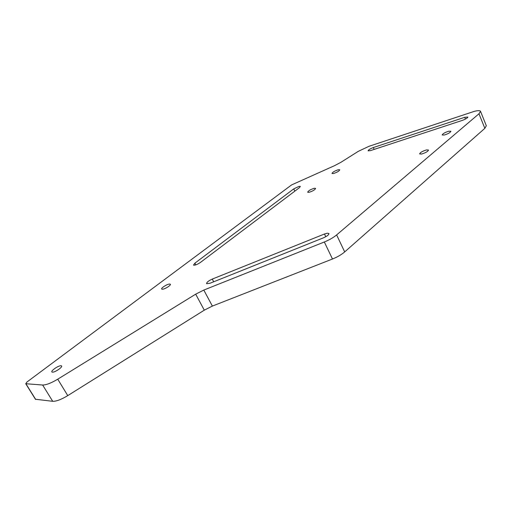 <?xml version="1.0" encoding="UTF-8"?>
<svg xmlns="http://www.w3.org/2000/svg" width="512" height="512" viewBox="0 0 512 512"><rect width="100%" height="100%" fill="white"/><g stroke="black" fill="none" stroke-linecap="round" stroke-linejoin="round"><path stroke-width="0.77" d="M324.474 234.01L327.213 233.216L328.915 233.485C329.043 234.688 327.27 236.115 323.597 237.773L210.099 283.226L206.63 283.712C206.464 282.451 208.339 280.909 212.256 279.085L324.474 234.01L325.773 236.73M464.723 117.306L467.866 117.024C467.584 117.997 465.773 119.104 462.445 120.346L370.496 150.611L368.09 150.835C368.358 149.875 370.112 148.781 373.338 147.539L464.723 117.306L465.446 119.078M314.253 188.288L315.603 188.371C315.021 189.798 312.826 191.117 309.005 192.326L307.674 192.237C308.243 190.816 310.438 189.498 314.253 188.288M338.349 169.734L339.763 169.792C339.2 171.11 337.075 172.358 333.408 173.542L332.013 173.478C332.57 172.166 334.682 170.918 338.349 169.734M169.44 284.051L170.285 284.186C171.501 284.954 165.178 289.088 162.579 289.222L161.76 289.082C160.55 288.307 166.829 284.205 169.44 284.051M61.005 365.734L61.478 365.85C63.354 366.656 55.085 372.461 52.48 372.154L52.032 372.045C50.17 371.219 58.381 365.459 61.005 365.734M426.49 149.939L428.512 150.048C427.942 151.475 425.638 152.8 421.613 154.029L419.622 153.92C420.179 152.499 422.47 151.174 426.49 149.939M448.819 131.206L450.899 131.27C450.33 132.582 448.115 133.837 444.25 135.04L442.202 134.976C442.758 133.67 444.96 132.416 448.819 131.206M293.734 188.89L299.11 186.368L300.346 186.432L299.411 187.686L200.397 262.458C197.216 264.57 194.912 265.453 193.485 265.114L194.88 263.174L293.734 188.89L294.822 191.149M486.323 125.741L484.845 128.339L344.691 251.917C341.498 254.65 337.427 257.018 332.486 259.008L212.365 306.08L204.301 310.163L67.763 395.616C61.28 399.533 56.262 401.434 52.71 401.312L35.43 399.238M474.349 111.334C478.035 110.432 480.096 110.445 480.544 111.373L478.976 113.773L336.627 234.918C333.382 237.6 329.28 239.962 324.32 241.99L203.802 290.067L195.686 294.17L57.728 379.194C51.181 383.104 46.15 385.043 42.637 385.018L25.875 383.725L26.848 382.093L291.61 184.909L334.63 165.626L340.896 162.317L358.349 151.309L369.018 146.298L474.349 111.334M484.845 128.339L478.976 113.773M344.691 251.917L336.627 234.918M332.486 259.008L324.32 241.99M212.365 306.08L203.802 290.067M204.301 310.163L195.686 294.17M67.763 395.616L57.728 379.194M52.71 401.312L42.637 385.018M35.712 399.469L25.875 383.725M195.802 264.89L194.88 263.174M374.17 149.402L373.338 147.539M213.69 281.786L212.256 279.085M61.683 366.189L61.478 365.85M486.362 125.85L480.544 111.373M35.539 399.418L25.702 383.68"/></g></svg>
